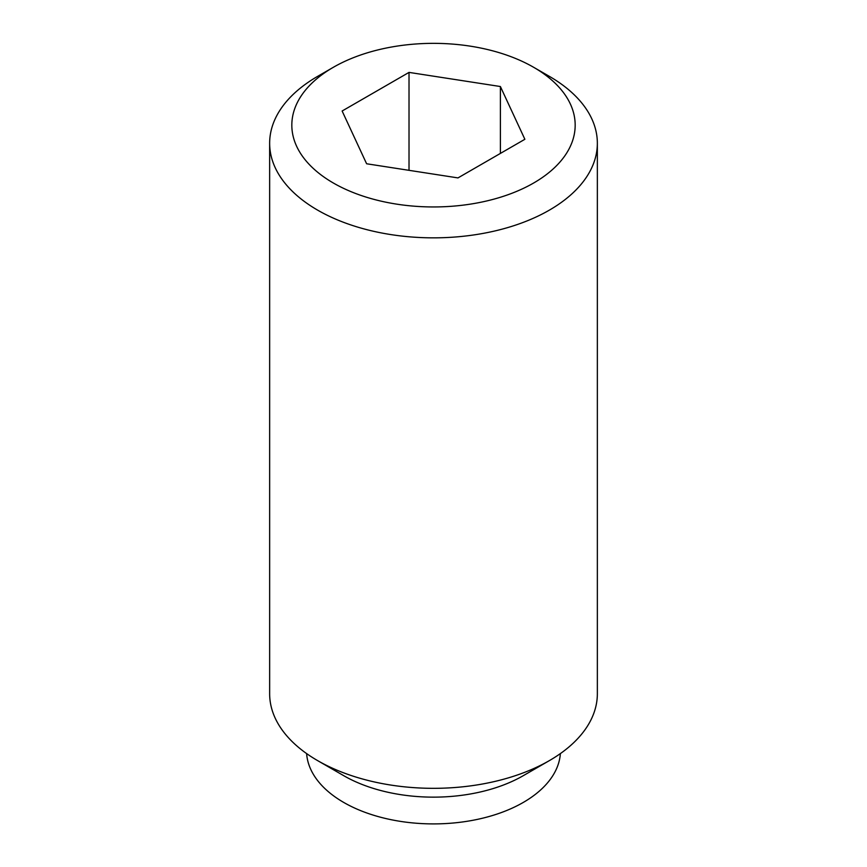 <?xml version="1.0" encoding="UTF-8"?>
<svg xmlns="http://www.w3.org/2000/svg" width="867" height="867" viewBox="0 0 867 867"><rect width="100%" height="100%" fill="white"/><g stroke="black" fill="none" stroke-linecap="round" stroke-linejoin="round"><path stroke-width="1.3" d="M343.711 775.672L317.636 760.619L343.711 775.672A126.983 73.316 180 0 0 523.289 775.672L549.364 760.619A163.852 94.601 180 0 1 317.636 760.619L317.636 760.619A163.852 94.601 180 0 1 269.648 693.73L269.648 143.25A163.852 94.601 180 0 1 317.636 76.361L333.318 67.312A141.679 81.801 180 0 1 533.682 67.312L533.682 67.312A141.679 81.801 180 0 1 533.682 182.991A141.679 81.801 180 0 1 333.318 182.991A141.679 81.801 180 0 1 333.318 67.312M560.375 753.586A126.983 73.316 180 0 1 479.689 818.882A126.983 73.316 180 0 1 343.711 802.43A126.983 73.316 180 0 1 306.625 753.586M549.364 76.361L533.682 67.312L549.364 76.361A163.852 94.601 180 0 1 597.352 143.25A163.852 94.601 180 0 1 496.206 230.644A163.852 94.601 180 0 1 317.636 210.139A163.852 94.601 180 0 1 269.648 143.25M500.389 86.527L524.871 139.284L457.982 177.908L366.611 163.765L342.129 111.009L409.018 72.394L500.389 86.527L500.389 153.416M409.018 72.394L409.018 170.333M597.352 143.25L597.352 693.73A163.852 94.601 180 0 1 549.364 760.619"/></g></svg>
